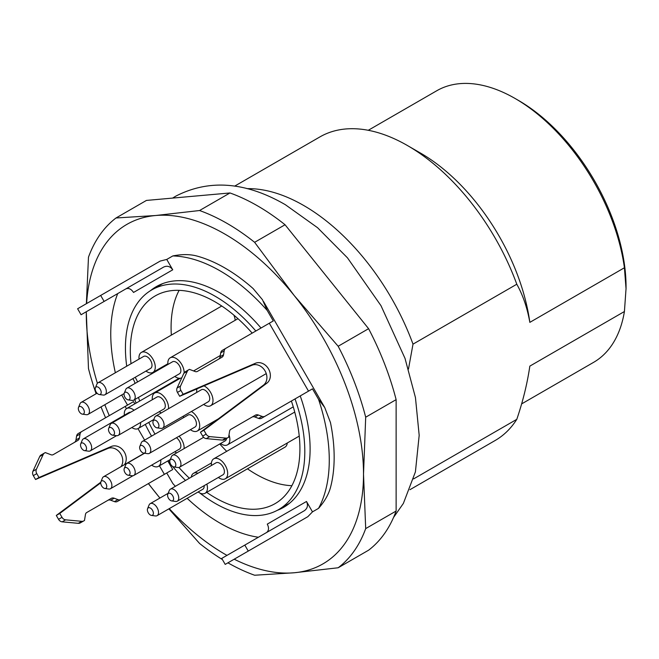 <?xml version="1.0" encoding="UTF-8"?>
<svg xmlns="http://www.w3.org/2000/svg" width="659" height="659" viewBox="0 0 659 659"><rect width="100%" height="100%" fill="white"/><g stroke="black" fill="none" stroke-linecap="round" stroke-linejoin="round"><path stroke-width="0.99" d="M126.717 366.206A126.841 73.231 60 0 1 151.702 289.944A126.841 73.231 60 0 1 215.122 296.229A126.841 73.231 60 0 1 255.832 331.016M295.034 398.917A126.841 73.231 60 0 1 278.535 509.638A126.841 73.231 60 0 1 215.122 503.352A126.841 73.231 60 0 1 199.792 492.981M289.606 503.212A126.841 73.231 60 0 1 288.321 503.987L278.535 509.638M291.888 485.691A119.922 69.236 60 0 1 255.89 474.167A119.922 69.236 60 0 1 247.454 468.813M131.017 363.719A119.922 69.236 60 0 1 155.162 295.94A119.922 69.236 60 0 1 215.122 301.88A119.922 69.236 60 0 1 252.183 333.124M291.385 401.026A119.922 69.236 60 0 1 275.075 503.641A119.922 69.236 60 0 1 215.122 497.702A119.922 69.236 60 0 1 206.687 492.347M198.145 491.952A11.532 6.656 -120 0 0 205.064 493.286A11.532 6.656 -120 0 0 206.852 484.101M287.299 442.988A11.532 6.656 60 0 1 284.968 447.156L205.064 493.286M151.652 465.13A11.532 6.656 -120 0 0 158.432 466.358A11.532 6.656 -120 0 0 160.195 464.331A11.532 6.656 -120 0 0 160.755 459.875M218.368 477.454A11.532 6.656 -120 0 0 225.287 478.788A11.532 6.656 -120 0 0 227.058 469.554A11.532 6.656 -120 0 0 213.755 458.812A11.532 6.656 -120 0 0 211.448 465.468M131.808 427.543A11.532 6.656 -120 0 0 138.209 428.515A11.532 6.656 -120 0 0 140.573 422.477M174.833 451.753A11.532 6.656 -120 0 0 176.678 452.881M184.108 448.59A11.532 6.656 -120 0 0 183.515 443.853A11.532 6.656 -120 0 0 179.1 436.2M159.256 411.694A11.532 6.656 -120 0 0 161.282 412.905M168.515 408.728A11.532 6.656 -120 0 0 167.946 403.794A11.532 6.656 -120 0 0 154.643 393.052A11.532 6.656 -120 0 0 152.336 399.708M220.567 443.515A11.532 6.656 -120 0 0 227.487 444.85A11.532 6.656 -120 0 0 229.258 435.615A11.532 6.656 -120 0 0 229.011 434.841M190.402 429.676A11.532 6.656 -120 0 0 197.321 431.002A11.532 6.656 -120 0 0 199.092 421.776A11.532 6.656 -120 0 0 191.382 411.504M203.697 404.395A11.532 6.656 -120 0 0 210.608 405.73A11.532 6.656 -120 0 0 212.379 396.496A11.532 6.656 -120 0 0 203.952 385.869M145.968 371.066A11.532 6.656 -120 0 0 152.888 372.401A11.532 6.656 -120 0 0 154.659 363.167A11.532 6.656 -120 0 0 141.356 352.425A11.532 6.656 -120 0 0 139.049 359.089M233.871 315.126A11.532 6.656 60 0 1 234.563 317.037A11.532 6.656 60 0 1 235.156 320.299M174.833 376.437A11.532 6.656 -120 0 0 181.752 377.764A11.532 6.656 -120 0 0 181.826 377.722L181.752 377.764M184.133 372.805A11.532 6.656 -120 0 0 183.515 368.538A11.532 6.656 -120 0 0 170.22 357.796A11.532 6.656 -120 0 0 167.913 364.452M147.567 508.682L149.074 505.008A6.92 3.995 60 0 1 150.186 503.665A6.92 3.995 60 0 1 158.16 510.115A6.92 3.995 60 0 1 157.106 515.651A6.92 3.995 60 0 1 155.392 515.948L151.455 515.412A4.259 2.455 -120 0 0 153.16 511.821A4.259 2.455 -120 0 0 150.343 508.048A4.259 2.455 -120 0 0 147.567 508.682A4.259 2.455 -120 0 0 147.6 511.26A4.259 2.455 -120 0 0 151.455 515.412M157.106 515.651L202.758 489.291A6.92 3.995 -120 0 0 204.175 485.65M102.384 478.203A6.92 3.995 60 0 1 102.433 478.08A6.92 3.995 60 0 1 102.491 477.956A6.92 3.995 60 0 1 103.545 476.745A6.92 3.995 60 0 1 109.723 479.612A6.92 3.995 60 0 1 111.519 487.512A6.92 3.995 60 0 1 110.465 488.723A6.92 3.995 60 0 1 108.751 489.019L104.814 488.484A4.259 2.455 -120 0 0 106.519 487.553A4.259 2.455 -120 0 0 104.896 482.075A4.259 2.455 -120 0 0 100.967 481.68A4.259 2.455 -120 0 0 100.934 481.754A4.259 2.455 -120 0 0 101.618 485.848A4.259 2.455 -120 0 0 104.814 488.484M167.79 494.184L169.297 490.51A6.92 3.995 60 0 1 170.401 489.167A6.92 3.995 60 0 1 178.383 495.617A6.92 3.995 60 0 1 177.32 501.153A6.92 3.995 60 0 1 175.607 501.45L171.678 500.906A4.259 2.455 -120 0 0 173.383 497.323A4.259 2.455 -120 0 0 170.557 493.55A4.259 2.455 -120 0 0 167.79 494.184A4.259 2.455 -120 0 0 167.823 496.762A4.259 2.455 -120 0 0 171.678 500.906M170.401 489.167L216.061 462.807A6.92 3.995 60 0 1 224.044 469.257A6.92 3.995 60 0 1 222.981 474.793L177.32 501.153M80.711 443.911L82.218 440.237A6.92 3.995 60 0 1 83.322 438.894A6.92 3.995 60 0 1 91.304 445.344A6.92 3.995 60 0 1 90.242 450.88A6.92 3.995 60 0 1 88.528 451.168L84.599 450.632A4.259 2.455 -120 0 0 86.304 447.049A4.259 2.455 -120 0 0 83.487 443.268A4.259 2.455 -120 0 0 80.711 443.911A4.259 2.455 -120 0 0 80.744 446.489A4.259 2.455 -120 0 0 84.599 450.632M124.254 468.483L125.754 464.801A6.92 3.995 60 0 1 126.866 463.466A6.92 3.995 60 0 1 134.848 469.916A6.92 3.995 60 0 1 133.785 475.452A6.92 3.995 60 0 1 132.072 475.74L128.134 475.205A4.259 2.455 -120 0 0 129.848 471.622A4.259 2.455 -120 0 0 127.022 467.841A4.259 2.455 -120 0 0 124.254 468.483A4.259 2.455 -120 0 0 124.279 471.061A4.259 2.455 -120 0 0 128.134 475.205M133.785 475.452L179.446 449.092A6.92 3.995 -120 0 0 180.508 443.548A6.92 3.995 -120 0 0 176.439 437.741M108.677 428.416L110.185 424.742A6.92 3.995 60 0 1 111.289 423.407A6.92 3.995 60 0 1 119.271 429.849A6.92 3.995 60 0 1 118.208 435.393A6.92 3.995 60 0 1 116.495 435.681L112.565 435.146A4.259 2.455 -120 0 0 114.271 431.563A4.259 2.455 -120 0 0 111.445 427.782A4.259 2.455 -120 0 0 108.677 428.416A4.259 2.455 -120 0 0 108.71 431.002A4.259 2.455 -120 0 0 112.565 435.146M118.208 435.393L163.869 409.033A6.92 3.995 -120 0 0 164.931 403.489A6.92 3.995 -120 0 0 156.949 397.048L111.289 423.407M169.989 460.237L171.497 456.563A6.92 3.995 60 0 1 172.609 455.229A6.92 3.995 60 0 1 180.582 461.671A6.92 3.995 60 0 1 179.52 467.215A6.92 3.995 60 0 1 177.806 467.503L173.877 466.967A4.259 2.455 -120 0 0 175.582 463.384A4.259 2.455 -120 0 0 172.765 459.603A4.259 2.455 -120 0 0 169.989 460.237A4.259 2.455 -120 0 0 170.022 462.824A4.259 2.455 -120 0 0 173.877 466.967M179.52 467.215L225.18 440.855A6.92 3.995 -120 0 0 226.564 438.449M139.823 446.398L141.331 442.724A6.92 3.995 60 0 1 142.435 441.39A6.92 3.995 60 0 1 150.417 447.832A6.92 3.995 60 0 1 149.354 453.376A6.92 3.995 60 0 1 147.641 453.664L143.711 453.128A4.259 2.455 -120 0 0 145.417 449.545A4.259 2.455 -120 0 0 142.591 445.764A4.259 2.455 -120 0 0 139.823 446.398A4.259 2.455 -120 0 0 139.856 448.985A4.259 2.455 -120 0 0 143.711 453.128M149.354 453.376L195.015 427.016A6.92 3.995 -120 0 0 196.077 421.472A6.92 3.995 -120 0 0 188.095 415.03L142.435 441.39M153.119 421.126L154.618 417.452A6.92 3.995 60 0 1 155.73 416.109A6.92 3.995 60 0 1 163.712 422.559A6.92 3.995 60 0 1 162.649 428.095A6.92 3.995 60 0 1 160.936 428.391L156.999 427.848A4.259 2.455 -120 0 0 158.704 424.264A4.259 2.455 -120 0 0 155.886 420.491A4.259 2.455 -120 0 0 153.119 421.126A4.259 2.455 -120 0 0 153.143 423.704A4.259 2.455 -120 0 0 156.999 427.848M155.73 416.109L201.39 389.749A6.92 3.995 60 0 1 209.364 396.191A6.92 3.995 60 0 1 208.302 401.735L162.649 428.095M78.512 407.427L80.011 403.753A6.92 3.995 60 0 1 81.123 402.41A6.92 3.995 60 0 1 89.105 408.86A6.92 3.995 60 0 1 88.042 414.396A6.92 3.995 60 0 1 86.329 414.692L82.4 414.157A4.259 2.455 -120 0 0 84.105 410.565A4.259 2.455 -120 0 0 81.279 406.792A4.259 2.455 -120 0 0 78.512 407.427A4.259 2.455 -120 0 0 78.545 410.005A4.259 2.455 -120 0 0 82.4 414.157M134.996 383.456A6.92 3.995 -120 0 0 134.766 382.5A6.92 3.995 -120 0 0 132.78 378.678M95.39 387.797L96.889 384.123A6.92 3.995 60 0 1 98.002 382.78A6.92 3.995 60 0 1 105.984 389.23A6.92 3.995 60 0 1 104.921 394.766A6.92 3.995 60 0 1 103.208 395.062L99.27 394.527A4.259 2.455 -120 0 0 100.984 390.935A4.259 2.455 -120 0 0 98.158 387.162A4.259 2.455 -120 0 0 95.39 387.797A4.259 2.455 -120 0 0 95.415 390.375A4.259 2.455 -120 0 0 99.27 394.527M98.002 382.78L143.662 356.42A6.92 3.995 60 0 1 151.644 362.87A6.92 3.995 60 0 1 150.582 368.406L104.921 394.766M124.254 393.159L125.754 389.485A6.92 3.995 60 0 1 126.866 388.151A6.92 3.995 60 0 1 134.848 394.593A6.92 3.995 60 0 1 133.785 400.128A6.92 3.995 60 0 1 132.072 400.425L128.134 399.889A4.259 2.455 -120 0 0 129.848 396.306A4.259 2.455 -120 0 0 127.022 392.525A4.259 2.455 -120 0 0 124.254 393.159A4.259 2.455 -120 0 0 124.279 395.746A4.259 2.455 -120 0 0 128.134 399.889M126.866 388.151L172.526 361.791A6.92 3.995 60 0 1 180.508 368.233A6.92 3.995 60 0 1 179.446 373.768L133.785 400.128M275.874 535.141L261.359 543.518L275.874 535.141M300.232 395.919A127.409 73.561 60 0 1 283.716 507.306L283.716 507.306A127.409 73.561 60 0 1 277.225 510.363M150.417 290.718A127.409 73.561 60 0 1 156.307 286.624L156.307 286.624A127.409 73.561 60 0 1 261.022 328.017M286.113 505.815A127.409 73.561 60 0 1 282.266 507.479M155.433 287.794A127.409 73.561 60 0 1 158.794 285.289M234.2 559.203A196.02 113.175 -120 0 0 294.211 572.762L254.621 575.233A207.552 119.831 60 0 1 227.923 562.827M86.378 303.692L88.479 257.158A207.552 119.831 60 0 1 116.009 217.989L155.598 215.518L199.562 210.526A207.552 119.831 60 0 1 227.091 223.417A207.552 119.831 60 0 1 254.621 242.314L294.211 295.545A196.02 113.175 -120 0 0 224.9 234.093A196.02 113.175 -120 0 0 155.598 215.518A196.02 113.175 -120 0 0 86.609 303.56M338.166 346.255A207.552 119.831 60 0 1 365.696 417.205L363.513 474.167L365.696 528.6A207.552 119.831 60 0 1 338.166 567.77L294.211 572.762A196.02 113.175 -120 0 0 363.513 474.167A196.02 113.175 -120 0 0 294.211 295.545L338.166 346.255L368.595 328.684L285.05 224.752L254.621 242.314M285.05 224.752A207.552 119.831 -120 0 0 257.521 205.847A207.552 119.831 -120 0 0 229.983 192.963L146.438 200.427L116.009 217.989M169.281 508.624A196.02 113.175 -120 0 0 224.9 554.194A196.02 113.175 -120 0 0 226.984 555.372M246.993 188.639A175.269 101.189 60 0 1 303.75 205.517A175.269 101.189 60 0 1 413.004 344.146L516.796 284.227C522.949 295.207 527.291 307.926 529.836 322.366L624.419 267.76A156.817 90.538 -120 0 0 515.165 98.52L518.427 100.407A152.204 87.878 60 0 1 626.05 286.813A152.204 87.878 60 0 1 626.034 289.054M518.427 100.407L515.165 98.52A156.817 90.538 -120 0 0 436.752 90.753L368.266 130.293M624.419 267.76L626.034 288.708L624.419 311.518L529.836 366.124C527.291 383.505 522.949 401.24 516.796 419.33A175.269 101.189 -120 0 1 495.173 440.484L409.939 489.695M521.574 403.934L593.57 362.368A156.817 90.538 -120 0 0 624.419 311.518M516.796 284.227A175.269 101.189 -120 0 0 407.542 145.598L420.582 153.127A156.817 90.538 -120 0 1 420.59 153.127L407.542 145.598A175.269 101.189 -120 0 0 407.542 145.59A175.269 101.189 -120 0 0 319.903 136.915L234.67 186.126M529.836 322.366A156.817 90.538 -120 0 0 420.59 153.127M413.004 344.146L408.481 369.048M413.597 478.904L516.796 419.33M253.105 288.543A154.511 89.204 -120 0 0 196.703 255.98C189.792 254.168 181.826 254.16 172.806 255.939A154.511 89.204 60 0 1 267.216 310.447L262.447 299.697L253.105 288.543M330.456 487.652A154.511 89.204 -120 0 0 330.456 422.518L324.73 407.517L318.544 399.338A154.511 89.204 60 0 1 318.544 508.361C324.582 501.458 328.553 494.555 330.456 487.652M86.313 311.723A196.02 113.175 -120 0 0 86.296 314.121A196.02 113.175 -120 0 0 97.392 383.283M104.806 404.717A196.02 113.175 -120 0 0 109.27 415.631M148.473 483.541A196.02 113.175 -120 0 0 155.598 492.734A196.02 113.175 -120 0 0 159.948 498.031M96.123 393.752A207.552 119.831 60 0 1 88.479 368.554L86.296 311.732M159.906 498.056L148.357 483.607M105.58 417.765A207.552 119.831 60 0 1 101.033 406.891M222.412 559.565A207.552 119.831 60 0 1 199.562 543.444L168.877 508.855M365.696 528.6L396.125 511.038A207.552 119.831 -120 0 1 368.595 550.199L338.166 567.77M396.125 511.038L396.125 399.642L365.696 417.205M396.125 399.642A207.552 119.831 -120 0 0 368.595 328.684M199.562 210.526L229.983 192.963M115.358 372.763A154.511 89.204 60 0 1 117.722 293.584M248.262 551.081L307.827 516.689L270.009 538.527L307.827 516.689L312.481 511.862L306.493 501.483C308.247 505.313 307.539 508.386 304.367 510.7L221.745 558.404L225.205 564.392L248.262 551.081L244.802 545.084M312.481 511.862L318.544 508.361M305.059 393.135L312.481 388.843L318.544 399.338M267.216 310.447L273.279 320.941L225.823 348.339A4.613 3.765 60 0 0 224.192 350.843L220.732 352.837A4.613 3.765 -120 0 1 222.363 350.341L225.823 348.339M172.806 255.939L166.743 259.432L160.236 261.055L100.67 295.438L104.13 301.435L81.073 314.747L77.614 308.758L100.67 295.438M172.732 269.811L133.53 292.448C131.182 288.963 128.629 287.777 125.869 288.881L163.696 267.043C167.287 265.453 170.302 266.376 172.732 269.811L166.743 259.432M127.541 405.087L121.701 394.963M175.352 486.317A154.511 89.204 60 0 1 172.806 483.484L166.743 472.989L172.732 469.529L164.388 474.348L159.437 465.781M258.394 537.242A154.511 89.204 60 0 1 187.148 498.303M100.736 482.833L59.763 513.452L62.004 517.323A4.613 3.765 60 0 0 65.628 519.836L81.782 521.327A4.613 3.765 60 0 0 83.726 520.923L84.484 520.486L85.464 514.432A3.46 2.825 -120 0 1 86.691 512.554L111.231 498.385A4.613 3.765 -120 0 1 114.213 498.22L117.912 499.621A4.613 3.765 60 0 0 120.894 499.464L164.388 474.348M33.312 475.625A4.613 3.765 -120 0 1 32.95 471.226L36.41 469.233A4.613 3.765 60 0 0 36.772 473.632L33.312 475.625L35.553 479.497L107.837 448.482A11.532 9.415 -120 0 1 120.169 452.972A11.532 9.415 -120 0 1 120.959 466.687M107.837 448.482L111.297 446.481A11.532 9.415 -120 0 1 123.628 450.97A11.532 9.415 -120 0 1 124.419 464.694M100.802 482.19L56.303 515.445L59.763 513.452M56.303 515.445L58.544 519.317L62.004 517.323M65.628 519.836L62.168 521.837L78.322 523.32L81.782 521.327M114.213 498.22L110.753 500.222L114.452 501.623L117.912 499.621M117.434 501.458L120.894 499.464L117.434 501.458A4.613 3.765 -120 0 1 114.452 501.623M110.753 500.222A4.613 3.765 60 0 0 107.771 500.379L111.231 498.385L107.771 500.379M80.266 522.916L83.726 520.923L80.266 522.916A4.613 3.765 -120 0 1 78.322 523.32M62.168 521.837A4.613 3.765 -120 0 1 58.544 519.317M32.95 471.226L39.738 456.489A4.613 3.765 -120 0 1 41.064 455.015L45.273 452.576L51.015 454.759A3.46 2.825 -120 0 0 53.247 454.636L77.795 440.467A4.613 3.765 -120 0 0 79.426 437.963L80.06 434.059L76.601 436.06A4.613 3.765 -120 0 1 78.232 433.556L133.53 401.628L134.815 403.843M74.352 442.453A4.613 3.765 60 0 0 75.966 439.965L76.601 436.06M81.691 431.563L78.232 433.556L81.691 431.563A4.613 3.765 60 0 0 80.06 434.059M44.524 453.013L41.064 455.015L44.524 453.013A4.613 3.765 60 0 0 43.197 454.496L39.738 456.489M36.41 469.233L43.197 454.496M111.297 446.481L39.013 477.503L36.772 473.632M35.553 479.497L39.013 477.503M312.481 388.843L308.519 391.133L269.317 323.231M255.428 363.266L251.969 365.259L179.685 396.281L177.452 392.41A4.613 3.765 -120 0 1 177.082 388.011L180.541 386.017A4.613 3.765 60 0 0 180.912 390.416L183.144 394.288L255.428 363.266A11.532 9.415 -120 0 1 268.534 368.949A11.532 9.415 -120 0 1 266.903 383.143L203.895 430.236L206.135 434.1A4.613 3.765 60 0 0 209.76 436.62L225.922 438.111A4.613 3.765 60 0 0 227.857 437.708L228.615 437.263L229.596 431.208A3.46 2.825 -120 0 1 230.823 429.339L255.362 415.17A4.613 3.765 -120 0 1 258.344 415.005L262.043 416.406A4.613 3.765 60 0 0 265.025 416.249L308.519 391.133M251.969 365.259A11.532 9.415 -120 0 1 265.075 370.951A11.532 9.415 -120 0 1 263.443 385.144L200.443 432.23L202.675 436.101L206.135 434.1M203.895 430.236L200.443 432.23M209.76 436.62L206.3 438.622L222.462 440.105L225.922 438.111M258.344 415.005L254.885 416.999L258.583 418.407L262.043 416.406M218.483 359.237A4.613 3.765 60 0 0 220.098 356.741L223.558 354.748L224.192 350.843M223.558 354.748A4.613 3.765 -120 0 1 221.926 357.252L197.379 371.421A3.46 2.825 -120 0 1 195.146 371.536L189.413 369.361L188.655 369.798A4.613 3.765 60 0 0 187.329 371.281L183.869 373.274A4.613 3.765 -120 0 1 185.195 371.8L188.655 369.798M180.541 386.017L187.329 371.281M261.565 418.243L265.025 416.249L261.565 418.243A4.613 3.765 -120 0 1 258.583 418.407M254.885 416.999A4.613 3.765 60 0 0 251.903 417.163L255.362 415.17L251.903 417.163M224.398 439.701L227.857 437.708L224.398 439.701A4.613 3.765 -120 0 1 222.462 440.105M206.3 438.622A4.613 3.765 -120 0 1 202.675 436.101M177.082 388.011L183.869 373.274M220.098 356.741L220.732 352.837M183.144 394.288L179.685 396.281M125.869 288.881L104.13 301.435M266.598 532.505C268.888 530.66 269.119 527.859 267.29 524.119L306.493 501.483M130.647 412.237A6.92 3.995 -120 0 0 128.983 412.534L83.322 438.894M137.517 381.998A11.532 6.656 -120 0 0 135.128 377.327M196.942 388.876A11.532 6.656 -120 0 0 196.777 392.41M183.408 416.109A11.532 6.656 -120 0 0 183.482 417.691M134.082 410.252A11.532 6.656 -120 0 0 126.676 408.539A11.532 6.656 -120 0 0 124.37 415.195M197.98 473.244A11.532 6.656 -120 0 0 193.54 473.31A11.532 6.656 -120 0 0 191.258 477.132M141.356 352.425L221.259 306.295A11.532 6.656 60 0 1 221.803 306.04M213.755 458.812L293.659 412.682A11.532 6.656 60 0 1 294.787 412.246M226.704 451.341A119.922 69.236 60 0 1 219.76 443.985M171.348 335.11A119.922 69.236 60 0 1 179.116 290.355M189.372 478.22A119.922 69.236 60 0 1 178.935 467.453M155.005 434.133A119.922 69.236 60 0 1 148.753 422.427M139.708 401.018A119.922 69.236 60 0 1 138.472 397.426M185.508 480.452A126.841 73.231 60 0 1 172.65 466.481M170.327 463.656A126.841 73.231 60 0 1 168.07 460.798M151.545 436.134A126.841 73.231 60 0 1 145.277 424.429M136.083 403.11A126.841 73.231 60 0 1 134.815 399.535M151.702 289.944L161.488 284.301A126.841 73.231 60 0 1 162.798 283.568M167.79 460.954L172.732 469.529M144.626 440.13L137.986 428.63M126.462 408.671L125.177 406.446M75.966 439.965L79.426 437.963M266.903 383.143L263.443 385.144M180.912 390.416L177.452 392.41M393.538 517.472L403.366 503.427L415.409 471.885L419.182 435.335L415.45 397.566L405.013 358.364L380.976 305.661L347.474 257.842L317.572 227.717L285.355 204.702C245.799 181.81 209.282 178.951 175.813 196.135L172.617 198.087M170.294 459.512L158.432 466.358M299.244 436.085L225.287 478.788M153.769 419.528L138.209 428.515M293.255 406.875L227.487 444.85M218.228 418.935L197.321 431.002M266.261 373.604L210.608 405.73M167.847 363.76L152.888 372.401M220.295 355.514L193.573 370.943M132.953 475.74L110.465 488.723M116.552 435.69L90.242 450.88M124.131 393.563L88.042 414.396M100.934 481.754L102.433 478.08M626.05 286.813L626.05 288.708M263.575 301.591L324.73 407.517M97.054 393.217L81.123 402.41M203.623 437.321L172.609 455.229M144.568 453.244L126.866 463.466M144.305 453.211L103.545 476.745M168.152 493.294L150.186 503.665M237.957 318.684L170.22 357.796M180.261 378.266L154.643 393.052M179.091 378.282L126.676 408.539M211.432 462.98L193.54 473.31"/></g></svg>
